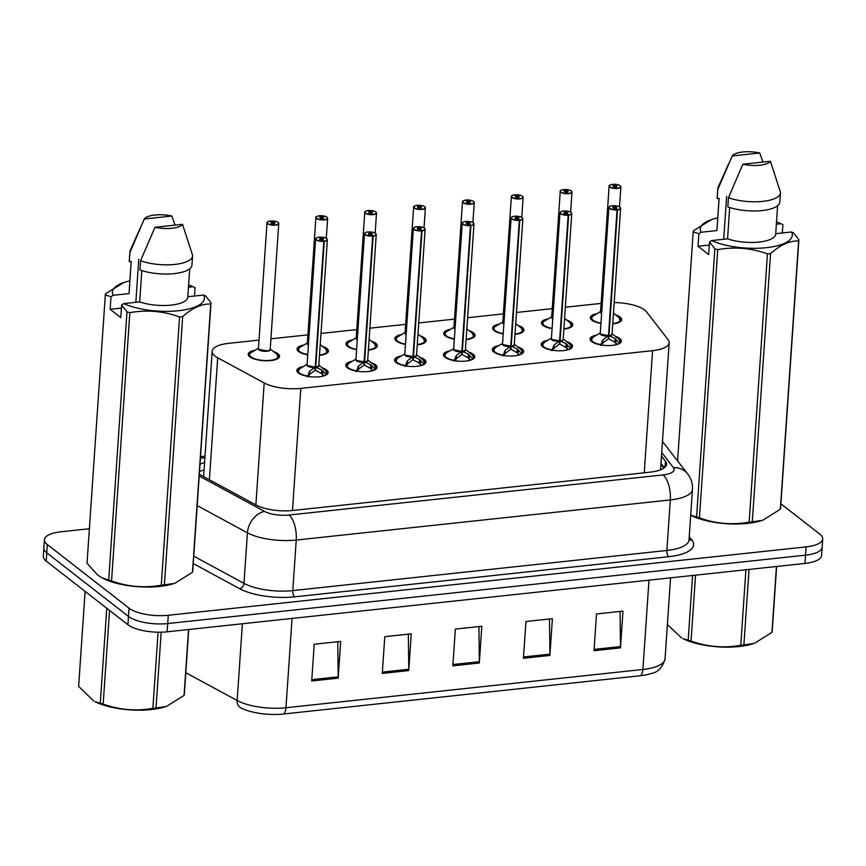 <?xml version="1.0" encoding="UTF-8"?>
<svg xmlns="http://www.w3.org/2000/svg" width="866" height="866" viewBox="0 0 866 866"><rect width="100%" height="100%" fill="white"/><g stroke="black" fill="none" stroke-linecap="round" stroke-linejoin="round"><path stroke-width="1.3" d="M566.505 341.583A15.707 5.423 -176.1 0 1 570.975 343.77A15.707 5.423 -176.1 0 1 572.523 346.357A15.707 5.423 -176.1 0 1 560.172 350.795A15.707 5.423 -176.1 0 1 542.744 346.801A15.707 5.423 -176.1 0 1 541.196 344.213A15.707 5.423 -176.1 0 1 547.788 340.316M517.63 346.822A15.707 5.423 -176.1 0 1 522.101 349.009A15.707 5.423 -176.1 0 1 523.649 351.596A15.707 5.423 -176.1 0 1 511.297 356.034A15.707 5.423 -176.1 0 1 493.869 352.04A15.707 5.423 -176.1 0 1 492.321 349.463A15.707 5.423 -176.1 0 1 498.913 345.556M468.755 352.061A15.707 5.423 -176.1 0 1 473.226 354.259A15.707 5.423 -176.1 0 1 474.785 356.835A15.707 5.423 -176.1 0 1 462.422 361.274A15.707 5.423 -176.1 0 1 444.994 357.279A15.707 5.423 -176.1 0 1 443.446 354.703A15.707 5.423 -176.1 0 1 450.039 350.795M419.891 357.301A15.707 5.423 -176.1 0 1 424.351 359.498A15.707 5.423 -176.1 0 1 425.91 362.075A15.707 5.423 -176.1 0 1 413.547 366.524A15.707 5.423 -176.1 0 1 396.13 362.518A15.707 5.423 -176.1 0 1 394.571 359.942A15.707 5.423 -176.1 0 1 401.164 356.034M371.016 362.551A15.707 5.423 -176.1 0 1 375.487 364.738A15.707 5.423 -176.1 0 1 377.035 367.314A15.707 5.423 -176.1 0 1 364.683 371.763A15.707 5.423 -176.1 0 1 347.255 367.769A15.707 5.423 -176.1 0 1 345.696 365.181A15.707 5.423 -176.1 0 1 352.289 361.274M322.141 367.79A15.707 5.423 -176.1 0 1 326.612 369.977A15.707 5.423 -176.1 0 1 328.16 372.553A15.707 5.423 -176.1 0 1 315.809 377.002A15.707 5.423 -176.1 0 1 298.38 373.008A15.707 5.423 -176.1 0 1 296.832 370.421A15.707 5.423 -176.1 0 1 303.425 366.513M615.38 336.344A15.707 5.423 -176.1 0 1 619.85 338.53A15.707 5.423 -176.1 0 1 621.398 341.117A15.707 5.423 -176.1 0 1 609.047 345.556A15.707 5.423 -176.1 0 1 591.619 341.561A15.707 5.423 -176.1 0 1 590.06 338.974A15.707 5.423 -176.1 0 1 596.663 335.066M566.775 320.139A15.707 5.423 -176.1 0 1 571.235 322.325A15.707 5.423 -176.1 0 1 572.794 324.912A15.707 5.423 -176.1 0 1 563.863 329.156M552.086 328.69A15.707 5.423 -176.1 0 1 543.004 325.356A15.707 5.423 -176.1 0 1 541.456 322.78A15.707 5.423 -176.1 0 1 548.254 318.829M517.9 325.378A15.707 5.423 -176.1 0 1 522.371 327.565A15.707 5.423 -176.1 0 1 523.919 330.152A15.707 5.423 -176.1 0 1 514.989 334.395M503.211 333.93A15.707 5.423 -176.1 0 1 494.14 330.595A15.707 5.423 -176.1 0 1 492.581 328.019A15.707 5.423 -176.1 0 1 499.379 324.068M469.026 330.617A15.707 5.423 -176.1 0 1 473.496 332.815A15.707 5.423 -176.1 0 1 475.044 335.391A15.707 5.423 -176.1 0 1 466.114 339.634M454.347 339.169A15.707 5.423 -176.1 0 1 445.265 335.835A15.707 5.423 -176.1 0 1 443.706 333.258A15.707 5.423 -176.1 0 1 450.504 329.318M420.151 335.867A15.707 5.423 -176.1 0 1 424.621 338.054A15.707 5.423 -176.1 0 1 426.169 340.63A15.707 5.423 -176.1 0 1 417.239 344.874M405.472 344.408A15.707 5.423 -176.1 0 1 396.39 341.074A15.707 5.423 -176.1 0 1 394.842 338.498A15.707 5.423 -176.1 0 1 401.629 334.557M371.276 341.107A15.707 5.423 -176.1 0 1 375.747 343.293A15.707 5.423 -176.1 0 1 377.295 345.87A15.707 5.423 -176.1 0 1 368.364 350.113M356.597 349.647A15.707 5.423 -176.1 0 1 347.515 346.324A15.707 5.423 -176.1 0 1 345.967 343.737A15.707 5.423 -176.1 0 1 352.754 339.797M322.412 346.346A15.707 5.423 -176.1 0 1 326.872 348.533A15.707 5.423 -176.1 0 1 328.43 351.12A15.707 5.423 -176.1 0 1 319.5 355.352M307.722 354.887A15.707 5.423 -176.1 0 1 298.64 351.564A15.707 5.423 -176.1 0 1 297.092 348.976A15.707 5.423 -176.1 0 1 303.89 345.036M273.537 351.585A15.707 5.423 -176.1 0 1 277.997 353.772A15.707 5.423 -176.1 0 1 279.556 356.359A15.707 5.423 -176.1 0 1 267.204 360.797A15.707 5.423 -176.1 0 1 249.776 356.803A15.707 5.423 -176.1 0 1 248.217 354.216A15.707 5.423 -176.1 0 1 255.015 350.275M615.639 314.899A15.707 5.423 -176.1 0 1 620.11 317.086A15.707 5.423 -176.1 0 1 621.669 319.673A15.707 5.423 -176.1 0 1 612.738 323.916M600.961 323.44A15.707 5.423 -176.1 0 1 591.879 320.117A15.707 5.423 -176.1 0 1 590.331 317.53A15.707 5.423 -176.1 0 1 597.129 313.589M259.021 340.089L228.776 343.326A29.444 10.165 3.9 0 0 212.17 351.271A29.444 10.165 3.9 0 0 217.702 357.788L264.184 382.967A29.444 10.165 3.9 0 0 300.794 388.39L652.574 350.665A29.444 10.165 3.9 0 0 669.18 342.73A29.444 10.165 3.9 0 0 668.087 339.656L646.491 311.814A29.444 10.165 3.9 0 0 644.672 310.039A29.444 10.165 3.9 0 0 614.189 302.548M601.134 303.403L565.357 307.235M552.259 308.642L516.482 312.474M503.384 313.882L467.608 317.725M454.509 319.121L418.733 322.964M405.634 324.36L369.858 328.203M356.77 329.61L320.994 333.442M307.895 334.85L270.917 338.812M780.894 503.817L819.788 534.116A29.444 10.165 -176.1 0 1 822.7 538.955A29.444 10.165 -176.1 0 1 806.094 546.89L168.275 615.282A29.444 10.165 -176.1 0 1 129.045 608.181L47.338 544.552L46.775 552.822A29.444 10.165 -176.1 0 1 43.863 547.983A29.444 10.165 -176.1 0 0 46.775 552.822L128.482 616.451L46.775 552.822L46.212 561.092A29.444 10.165 -176.1 0 1 43.3 556.253L44.426 539.713A29.444 10.165 -176.1 0 1 61.042 531.778L89.382 528.736M168.275 615.282L167.712 623.552A29.444 10.165 -176.1 0 1 128.482 616.451A29.444 10.165 -176.1 0 0 167.712 623.552L805.532 555.16L167.712 623.552L167.149 631.823A29.444 10.165 -176.1 0 1 127.919 624.722L46.212 561.092M822.7 538.955L822.137 547.225A29.444 10.165 -176.1 0 1 805.532 555.16A29.444 10.165 -176.1 0 0 822.137 547.225L821.574 555.496A29.444 10.165 -176.1 0 1 804.958 563.43L167.149 631.823M640.277 675.74L283.344 714.017A34.456 11.897 -176.1 0 1 240.943 707.912A34.456 11.897 -176.1 0 1 240.51 707.674A9.818 7.35 -61.6 0 1 240.423 707.63A9.818 7.35 -61.6 0 1 237.154 700.507A39.262 13.553 3.9 0 0 285.964 707.738L642.908 669.461A9.818 4.2 83.9 0 1 640.277 675.74A34.456 11.897 -176.1 0 0 651.806 673.304C658.073 672.178 662.49 667.372 665.056 658.874L670.576 577.838M240.347 707.587L240.943 707.912M311.706 680.99L314.206 644.228L340.674 641.392L338.173 678.154L311.706 680.99M523.421 658.279L525.933 621.528L552.4 618.692L549.888 655.443L523.421 658.279M594 650.712L596.512 613.962L622.968 611.115L620.467 647.876L594 650.712M382.274 673.423L384.785 636.662L411.253 633.825L408.741 670.576L382.274 673.423M452.853 665.846L455.354 629.095L481.821 626.259L479.32 663.01L452.853 665.846M478.909 626.573L479.353 661.7A7.848 3.356 83.9 0 1 479.32 663.01M408.33 634.139L408.774 669.266A7.848 3.356 83.9 0 1 408.741 670.576M620.056 611.428L620.5 646.556A7.848 3.356 83.9 0 1 620.467 647.876M549.477 618.995L549.932 654.133A7.848 3.356 83.9 0 1 549.888 655.443M337.762 641.706L338.205 676.833A7.848 3.356 83.9 0 1 338.173 678.154M47.338 544.552A29.444 10.165 -176.1 0 1 44.426 539.713M199.332 474.103A29.444 10.165 3.9 0 0 201.54 475.477L256.163 505.062A29.444 10.165 3.9 0 0 292.773 510.485L649.911 472.187A29.444 10.165 3.9 0 0 666.528 464.241A29.444 10.165 3.9 0 0 665.424 461.177L661.451 456.057M204.582 462.509A29.444 10.165 3.9 0 0 200.003 464.306M199.494 471.656A29.444 10.165 -176.1 0 1 204.084 469.859M660.953 463.407L664.319 467.748M612.262 184.382L612.327 184.371A5.694 1.97 3.9 0 0 609.902 186.818A5.694 1.97 3.9 0 0 617.49 188.193A5.694 1.97 3.9 0 0 620.132 185.725A5.694 1.97 3.9 0 0 612.771 184.328L614.243 185.605L614.156 186.829M620.424 185.995A5.889 2.035 -176.1 0 1 620.879 186.861A5.889 2.035 -176.1 0 1 616.246 188.517A5.889 2.035 -176.1 0 1 609.707 187.024A5.889 2.035 -176.1 0 1 609.134 186.06L600.56 311.771A5.889 2.035 3.9 0 0 601.145 312.734A5.889 2.035 3.9 0 0 601.664 313.07A5.889 2.035 -176.1 0 1 600.842 312.453M614.243 185.605A1.959 0.682 -176.1 0 1 616.787 186.082A1.959 0.682 -176.1 0 1 616.982 186.406A1.959 0.682 -176.1 0 1 615.434 186.959A1.959 0.682 -176.1 0 1 613.258 186.461A1.959 0.682 -176.1 0 1 613.063 186.136A1.959 0.682 -176.1 0 1 614.091 185.616L614.016 186.796M619.894 321.946A14.722 5.088 3.9 0 0 620.619 320.517A14.722 5.088 3.9 0 0 620.619 320.312M591.305 318.168A14.722 5.088 3.9 0 0 591.251 318.515A14.722 5.088 3.9 0 0 591.77 320.03M600.982 323.159A14.354 4.947 -176.1 0 1 592.409 316.426L600.582 311.511M614.091 185.616L612.327 184.371C609.545 185.151 608.484 185.714 609.134 186.06A5.889 2.035 -176.1 0 1 609.696 185.259M600.668 345.447L602.985 339.743L608.484 335.705L608.268 338.909L602.758 343.077L601.946 345.09M620.164 207.439A5.889 2.035 -176.1 0 1 620.619 208.305A5.889 2.035 -176.1 0 1 617.523 209.864L608.95 335.651L615.012 338.454L619.58 343.423M617.523 209.864L617.436 209.615A5.694 1.97 3.9 0 0 619.872 207.169A5.694 1.97 3.9 0 0 612.284 205.794A5.694 1.97 3.9 0 0 609.632 208.262A5.694 1.97 3.9 0 0 616.993 209.659L617.057 209.908A5.889 2.035 -176.1 0 1 609.447 208.468A5.889 2.035 -176.1 0 1 608.863 207.504L600.29 333.215A5.889 2.035 3.9 0 0 600.874 334.179A5.889 2.035 3.9 0 0 608.495 335.629L608.484 335.705M617.057 209.908L608.484 335.629A5.889 2.035 -176.1 0 1 600.571 333.897M616.993 209.659L615.531 208.381A1.959 0.682 -176.1 0 1 612.987 207.905A1.959 0.682 -176.1 0 1 612.792 207.58A1.959 0.682 -176.1 0 1 614.34 207.028A1.959 0.682 -176.1 0 1 616.516 207.526A1.959 0.682 -176.1 0 1 616.711 207.851A1.959 0.682 -176.1 0 1 615.683 208.37L615.672 208.511M591.002 339.764A14.722 5.088 3.9 0 0 590.98 339.959A14.722 5.088 3.9 0 0 591.51 341.475M616.116 339.375L615.813 343.683L618.162 344.105M615.401 344.906L615.813 343.683M600.874 334.179L608.484 335.618M619.623 343.391A14.722 5.088 3.9 0 0 620.359 341.962A14.722 5.088 3.9 0 0 620.348 341.615M602 344.267L602.238 340.858M608.95 335.651L608.733 338.855L608.343 337.772M615.867 342.774L608.733 338.855M615.683 208.37L617.436 209.615M611.677 334.655A5.889 2.035 -176.1 0 1 608.95 335.575A5.889 2.035 3.9 0 0 612.045 334.016L620.619 208.305L619.98 207.201C618.811 205.448 610.249 205.48 609.816 206.4L608.863 207.504A5.889 2.035 -176.1 0 1 609.426 206.703M563.387 189.622L563.452 189.622A5.694 1.97 3.9 0 0 561.027 192.057A5.694 1.97 3.9 0 0 568.616 193.432A5.694 1.97 3.9 0 0 571.257 190.964A5.694 1.97 3.9 0 0 563.907 189.567L565.368 190.845L565.292 192.068M571.56 191.234A5.889 2.035 -176.1 0 1 572.004 192.1A5.889 2.035 -176.1 0 1 567.371 193.768A5.889 2.035 -176.1 0 1 560.843 192.263A5.889 2.035 -176.1 0 1 560.259 191.299L551.685 317.01A5.889 2.035 3.9 0 0 552.27 317.974A5.889 2.035 3.9 0 0 552.789 318.32A5.889 2.035 -176.1 0 1 551.967 317.692M565.368 190.845A1.959 0.682 -176.1 0 1 567.912 191.321A1.959 0.682 -176.1 0 1 568.107 191.646A1.959 0.682 -176.1 0 1 566.559 192.198A1.959 0.682 -176.1 0 1 564.383 191.7A1.959 0.682 -176.1 0 1 564.188 191.375A1.959 0.682 -176.1 0 1 565.217 190.856L565.141 192.036M571.019 327.186A14.722 5.088 3.9 0 0 571.744 325.768A14.722 5.088 3.9 0 0 571.755 325.551M542.43 323.408A14.722 5.088 3.9 0 0 542.376 323.765A14.722 5.088 3.9 0 0 542.906 325.27M552.107 328.409A14.354 4.947 -176.1 0 1 543.534 321.665L551.707 316.75M565.217 190.856L563.452 189.622C560.67 190.39 559.62 190.953 560.259 191.299A5.889 2.035 -176.1 0 1 560.822 190.509M514.512 194.872L514.588 194.861A5.694 1.97 3.9 0 0 512.152 197.307A5.694 1.97 3.9 0 0 519.741 198.671A5.694 1.97 3.9 0 0 522.393 196.203A5.694 1.97 3.9 0 0 515.032 194.807L516.504 196.084L516.417 197.318M522.685 196.474A5.889 2.035 -176.1 0 1 523.14 197.34A5.889 2.035 -176.1 0 1 518.507 199.007A5.889 2.035 -176.1 0 1 511.968 197.502A5.889 2.035 -176.1 0 1 511.384 196.539L502.81 322.249A5.889 2.035 3.9 0 0 503.395 323.224A5.889 2.035 3.9 0 0 503.925 323.559A5.889 2.035 -176.1 0 1 503.092 322.942M516.504 196.084A1.959 0.682 -176.1 0 1 519.037 196.56A1.959 0.682 -176.1 0 1 519.232 196.885A1.959 0.682 -176.1 0 1 517.684 197.437A1.959 0.682 -176.1 0 1 515.508 196.939A1.959 0.682 -176.1 0 1 515.313 196.625A1.959 0.682 -176.1 0 1 516.342 196.095L516.266 197.275M522.144 332.425A14.722 5.088 3.9 0 0 522.88 331.007A14.722 5.088 3.9 0 0 522.88 330.79M493.566 328.647A14.722 5.088 3.9 0 0 493.501 329.004A14.722 5.088 3.9 0 0 494.031 330.509M503.233 333.648A14.354 4.947 -176.1 0 1 494.67 326.904L502.832 321.99M516.342 196.095L514.588 194.861C511.795 195.629 510.745 196.192 511.384 196.539A5.889 2.035 -176.1 0 1 511.947 195.748M465.637 200.111L465.713 200.1A5.694 1.97 3.9 0 0 463.278 202.547A5.694 1.97 3.9 0 0 470.866 203.921A5.694 1.97 3.9 0 0 473.518 201.442A5.694 1.97 3.9 0 0 466.157 200.046L467.629 201.323L467.543 202.557M473.81 201.713A5.889 2.035 -176.1 0 1 474.265 202.579A5.889 2.035 -176.1 0 1 469.632 204.246A5.889 2.035 -176.1 0 1 463.094 202.741A5.889 2.035 -176.1 0 1 462.509 201.778L453.946 327.489A5.889 2.035 3.9 0 0 454.52 328.463A5.889 2.035 3.9 0 0 455.051 328.799A5.889 2.035 -176.1 0 1 454.217 328.182M467.629 201.323A1.959 0.682 -176.1 0 1 470.162 201.81A1.959 0.682 -176.1 0 1 470.357 202.124A1.959 0.682 -176.1 0 1 468.809 202.687A1.959 0.682 -176.1 0 1 466.633 202.179A1.959 0.682 -176.1 0 1 466.438 201.865A1.959 0.682 -176.1 0 1 467.478 201.345L467.391 202.514M473.269 337.675A14.722 5.088 3.9 0 0 474.005 336.246A14.722 5.088 3.9 0 0 474.005 336.03M444.691 333.886A14.722 5.088 3.9 0 0 444.626 334.244A14.722 5.088 3.9 0 0 445.156 335.748M454.358 338.887A14.354 4.947 -176.1 0 1 445.795 332.143L453.957 327.229M467.478 201.345L465.713 200.1C462.92 200.869 461.87 201.432 462.509 201.778A5.889 2.035 -176.1 0 1 463.072 200.988M416.762 205.35L416.838 205.339A5.694 1.97 3.9 0 0 414.413 207.786A5.694 1.97 3.9 0 0 421.991 209.161A5.694 1.97 3.9 0 0 424.643 206.682A5.694 1.97 3.9 0 0 417.282 205.296L418.754 206.563L418.668 207.797M424.935 206.963A5.889 2.035 -176.1 0 1 425.39 207.818A5.889 2.035 -176.1 0 1 420.757 209.485A5.889 2.035 -176.1 0 1 414.219 207.992A5.889 2.035 -176.1 0 1 413.634 207.017L405.072 332.728A5.889 2.035 3.9 0 0 405.656 333.702A5.889 2.035 3.9 0 0 406.176 334.038A5.889 2.035 -176.1 0 1 405.353 333.421M418.754 206.563A1.959 0.682 -176.1 0 1 421.287 207.05A1.959 0.682 -176.1 0 1 421.482 207.364A1.959 0.682 -176.1 0 1 419.945 207.927A1.959 0.682 -176.1 0 1 417.758 207.429A1.959 0.682 -176.1 0 1 417.564 207.104A1.959 0.682 -176.1 0 1 418.603 206.584L418.516 207.753M424.405 342.914A14.722 5.088 3.9 0 0 425.13 341.485A14.722 5.088 3.9 0 0 425.13 341.269M395.816 339.126A14.722 5.088 3.9 0 0 395.751 339.483A14.722 5.088 3.9 0 0 396.282 340.998M405.483 344.127A14.354 4.947 -176.1 0 1 396.92 337.383L405.082 332.479M418.603 206.584L416.838 205.339C414.045 206.108 412.995 206.671 413.634 207.017A5.889 2.035 -176.1 0 1 414.208 206.227M551.804 350.687L554.11 344.982L559.609 340.944L559.393 344.148L553.883 348.316L553.071 350.329M571.289 212.679A5.889 2.035 -176.1 0 1 571.744 213.545A5.889 2.035 -176.1 0 1 568.648 215.104L560.075 340.89L566.137 343.694L570.705 348.662M568.648 215.104L568.572 214.855A5.694 1.97 3.9 0 0 570.997 212.408A5.694 1.97 3.9 0 0 563.409 211.033A5.694 1.97 3.9 0 0 560.767 213.501A5.694 1.97 3.9 0 0 568.118 214.898L568.183 215.147A5.889 2.035 -176.1 0 1 560.573 213.707A5.889 2.035 -176.1 0 1 559.988 212.744L551.425 338.454A5.889 2.035 3.9 0 0 551.999 339.418A5.889 2.035 3.9 0 0 559.62 340.868L559.609 340.944M568.183 215.147L559.609 340.868A5.889 2.035 -176.1 0 1 551.696 339.136M568.118 214.898L566.656 213.631A1.959 0.682 -176.1 0 1 564.112 213.144A1.959 0.682 -176.1 0 1 563.918 212.82A1.959 0.682 -176.1 0 1 565.466 212.267A1.959 0.682 -176.1 0 1 567.641 212.765A1.959 0.682 -176.1 0 1 567.836 213.09A1.959 0.682 -176.1 0 1 566.808 213.61L566.797 213.75M542.138 345.004A14.722 5.088 3.9 0 0 542.105 345.209A14.722 5.088 3.9 0 0 542.636 346.714M567.241 344.614L566.949 348.933L569.287 349.344M566.526 350.145L566.949 348.933M551.999 339.418L559.609 340.868M570.759 348.63A14.722 5.088 3.9 0 0 571.484 347.212A14.722 5.088 3.9 0 0 571.473 346.855M560.075 340.89L559.858 344.094L559.468 343.012M566.992 348.013L559.858 344.094M566.808 213.61L568.572 214.855M562.803 339.894A5.889 2.035 -176.1 0 1 560.075 340.814A5.889 2.035 3.9 0 0 563.171 339.255L571.744 213.545L571.105 212.441C569.936 210.687 561.374 210.719 560.941 211.64L559.988 212.744A5.889 2.035 -176.1 0 1 560.562 211.954M502.93 355.937L505.246 350.221L510.734 346.184L510.518 349.388L505.019 353.566L504.196 355.569M522.415 217.918A5.889 2.035 -176.1 0 1 522.869 218.784A5.889 2.035 -176.1 0 1 519.773 220.343L511.2 346.129L517.262 348.933L521.841 353.902M519.773 220.343L519.697 220.094A5.694 1.97 3.9 0 0 522.122 217.647A5.694 1.97 3.9 0 0 514.534 216.273A5.694 1.97 3.9 0 0 511.893 218.752A5.694 1.97 3.9 0 0 519.254 220.137L519.319 220.397A5.889 2.035 -176.1 0 1 511.698 218.946A5.889 2.035 -176.1 0 1 511.124 217.983L502.551 343.694A5.889 2.035 3.9 0 0 503.135 344.657A5.889 2.035 3.9 0 0 510.745 346.108L510.734 346.184M519.319 220.397L510.745 346.108A5.889 2.035 -176.1 0 1 502.832 344.376M519.254 220.137L517.781 218.871A1.959 0.682 -176.1 0 1 515.238 218.384A1.959 0.682 -176.1 0 1 515.053 218.059A1.959 0.682 -176.1 0 1 516.591 217.507A1.959 0.682 -176.1 0 1 518.766 218.005A1.959 0.682 -176.1 0 1 518.961 218.329A1.959 0.682 -176.1 0 1 517.933 218.849L517.922 218.99M493.263 350.243A14.722 5.088 3.9 0 0 493.23 350.449A14.722 5.088 3.9 0 0 493.761 351.953M518.366 349.853L518.074 354.172L520.412 354.584M517.651 355.385L518.074 354.172M503.135 344.657L510.745 346.108M521.884 353.869A14.722 5.088 3.9 0 0 522.609 352.451A14.722 5.088 3.9 0 0 522.599 352.105M511.2 346.129L510.983 349.334L510.594 348.251M518.117 353.252L510.983 349.334M517.933 218.849L519.697 220.094M513.928 345.144A5.889 2.035 -176.1 0 1 511.2 346.064A5.889 2.035 3.9 0 0 514.296 344.495L522.869 218.784L522.23 217.68C521.061 215.926 512.499 215.959 512.066 216.879L511.124 217.983A5.889 2.035 -176.1 0 1 511.687 217.193M454.055 361.176L456.371 355.471L461.87 351.423L461.643 354.627L456.144 358.805L455.321 360.808M473.54 223.157A5.889 2.035 -176.1 0 1 473.994 224.023A5.889 2.035 -176.1 0 1 470.898 225.582L462.325 351.369L468.398 354.183L472.966 359.141M470.898 225.582L470.823 225.333A5.694 1.97 3.9 0 0 473.247 222.887A5.694 1.97 3.9 0 0 465.67 221.512A5.694 1.97 3.9 0 0 463.018 223.991A5.694 1.97 3.9 0 0 470.379 225.387L470.444 225.636A5.889 2.035 -176.1 0 1 462.823 224.186A5.889 2.035 -176.1 0 1 462.249 223.222L453.676 348.933A5.889 2.035 3.9 0 0 454.26 349.907A5.889 2.035 3.9 0 0 461.87 351.347L461.87 351.423M470.444 225.636L461.87 351.347A5.889 2.035 -176.1 0 1 453.957 349.626M470.379 225.387L468.907 224.11A1.959 0.682 -176.1 0 1 466.373 223.623A1.959 0.682 -176.1 0 1 466.179 223.309A1.959 0.682 -176.1 0 1 467.716 222.746A1.959 0.682 -176.1 0 1 469.902 223.244A1.959 0.682 -176.1 0 1 470.097 223.569A1.959 0.682 -176.1 0 1 469.058 224.088L469.047 224.229M444.388 355.482A14.722 5.088 3.9 0 0 444.366 355.688A14.722 5.088 3.9 0 0 444.897 357.193M469.491 355.092L469.199 359.412L471.537 359.823M468.777 360.624L469.199 359.412M454.26 349.896L461.87 351.347M473.009 359.119A14.722 5.088 3.9 0 0 473.734 357.69A14.722 5.088 3.9 0 0 473.724 357.344M455.386 359.985L455.613 356.586M462.325 351.369L462.108 354.573L461.73 353.501M462.325 351.304L462.325 351.304A5.889 2.035 -176.1 0 0 465.053 350.384M469.253 358.502L462.108 354.573M469.058 224.088L470.823 225.333M461.957 350.07L462.325 351.293A5.889 2.035 3.9 0 0 465.421 349.734L473.994 224.023L473.356 222.919C472.187 221.166 463.624 221.209 463.202 222.118L462.249 223.222A5.889 2.035 -176.1 0 1 462.812 222.432M749.047 569.427L743.894 644.953L753.885 643.492A46.125 15.924 -176.1 0 1 739.109 646.523A46.125 15.924 -176.1 0 1 682.96 638.664L688.178 640.18L692.594 575.479M743.894 644.953A52.999 18.305 -176.1 0 1 742.346 645.138A52.999 18.305 -176.1 0 1 740.766 645.289L745.918 569.763M695.539 575.165L691.046 641.024C707.251 646.891 723.824 648.309 740.766 645.289M691.046 641.024A52.999 18.305 -176.1 0 1 688.178 640.18M667.394 624.527L681.65 638.004M776.618 566.472L772.212 631.173A52.999 18.305 -176.1 0 1 771.952 632.353L776.445 566.494M754.622 643.243L771.952 632.353M161.173 632.202L156.01 707.998L166.001 706.537A46.125 15.924 -176.1 0 1 151.225 709.568A46.125 15.924 -176.1 0 1 95.065 701.698L100.294 703.224L106.767 608.257M156.01 707.998A52.999 18.305 -176.1 0 1 154.462 708.172A52.999 18.305 -176.1 0 1 152.881 708.334L158.077 632.212M109.549 610.422L103.162 704.069C119.367 709.936 135.94 711.354 152.881 708.334M103.162 704.069A52.999 18.305 -176.1 0 1 100.294 703.224M85.106 591.391L78.633 686.348L93.766 701.049M188.734 629.517L184.328 694.207A52.999 18.305 -176.1 0 1 184.068 695.387L188.561 629.528M166.737 706.288L184.068 695.387M709.319 245.067L698.028 246.269L698.884 233.679L693.201 231.904A52.999 18.305 -176.1 0 1 693.46 230.724L711.527 219.585A46.125 15.924 -176.1 0 1 717.762 217.886M698.884 233.679L701.016 232.272A46.125 15.924 -176.1 0 1 711.527 219.585M776.51 221.891A46.125 15.924 -176.1 0 1 780.948 223.699L782.918 224.662L782.344 232.976M701.016 232.272L716.918 230.562A29.444 10.165 -176.1 0 1 716.929 230.118L719.083 198.401L717.189 198.606A31.403 10.847 -176.1 0 1 717.156 197.827L717.784 188.636A31.403 10.847 -176.1 0 1 718.13 187.283L728.804 163.458M716.918 230.562L719.116 198.401M717.189 198.606L717.817 189.416A31.403 10.847 -176.1 0 1 717.784 188.636M717.817 189.416L732.225 155.945A19.626 6.776 -176.1 0 1 759.763 152.99L762.946 162.072M759.763 152.99L732.225 155.945M776.358 224.186L780.948 223.699M729.692 207.526L727.559 238.843L711.646 240.553A46.125 15.924 -176.1 0 0 766.302 247.698A46.125 15.924 -176.1 0 0 791.589 231.98L793.548 232.954L798.896 239.774L780.602 508.028A52.999 18.305 -176.1 0 1 780.353 509.208L798.636 240.954C789.63 240.683 780.277 244.894 770.578 253.554L752.283 521.819L762.286 520.358A46.125 15.924 -176.1 0 1 691.349 515.519L690.7 515.194M763.022 520.098L780.353 509.208M752.283 521.819A52.999 18.305 -176.1 0 1 749.166 522.155L767.449 253.89C751.255 248.022 734.682 246.604 717.73 249.625L699.447 517.89C715.641 523.757 732.225 525.175 749.166 522.155M699.447 517.89A52.999 18.305 -176.1 0 1 696.578 517.034L714.861 248.78L709.525 241.96L711.646 240.553M690.7 515.183L696.578 517.034M693.201 231.904L677.591 460.939M717.73 249.625A52.999 18.305 -176.1 0 1 714.861 248.78M770.578 253.554A52.999 18.305 -176.1 0 1 767.449 253.89M798.896 239.774A52.999 18.305 -176.1 0 1 798.636 240.954M777.614 205.729L775.676 234.123A29.444 10.165 -176.1 0 1 758.497 242.123A29.444 10.165 -176.1 0 1 727.559 238.843M779.833 202.103A31.403 10.847 -176.1 0 1 761.095 210.665A31.403 10.847 -176.1 0 1 727.83 206.887L728.458 197.697A31.403 10.847 -176.1 0 0 761.723 201.475A31.403 10.847 -176.1 0 0 780.45 192.912L779.833 202.103M770.404 161.271A19.626 6.776 -176.1 0 1 742.855 164.226L770.404 161.271L780.428 192.133A31.403 10.847 -176.1 0 1 780.45 192.912M742.855 164.226L728.458 197.697M726.65 196.301L723.716 239.265M791.589 231.98L775.709 233.69M698.028 246.269L708.669 254.561L709.525 241.96M121.424 308.101L110.144 309.314L111 296.713L105.316 294.949L87.033 563.214L97.631 575.024L102.156 577.914L108.694 580.079L126.977 311.825L121.641 305.005L123.762 303.598A46.125 15.924 -176.1 0 0 178.418 310.742A46.125 15.924 -176.1 0 0 203.705 295.025L187.825 296.724M111 296.713L113.132 295.306A46.125 15.924 -176.1 0 1 123.643 282.619A46.125 15.924 -176.1 0 1 129.878 280.93M188.626 284.936A46.125 15.924 -176.1 0 1 193.064 286.733L195.034 287.707L194.46 296.01M105.316 294.949A52.999 18.305 -176.1 0 1 105.576 293.769L123.643 282.619M113.132 295.306L129.034 293.606A29.444 10.165 -176.1 0 1 129.045 293.163L131.199 261.445M129.034 293.606L131.231 261.435L129.305 261.651A31.403 10.847 -176.1 0 1 129.272 260.872L129.9 251.681A31.403 10.847 -176.1 0 1 130.246 250.328L140.909 226.491M129.305 261.651L129.932 252.461A31.403 10.847 -176.1 0 1 129.9 251.681M129.932 252.461L144.33 218.979A19.626 6.776 -176.1 0 1 171.879 216.035L175.062 225.117M171.879 216.035L144.33 218.979M188.463 287.231L193.064 286.733M203.705 295.025L205.664 295.988L211.012 302.808L192.717 571.073A52.999 18.305 -176.1 0 1 192.458 572.253L210.752 303.988C201.735 303.728 192.382 307.928 182.694 316.599L164.399 584.853L174.402 583.403A46.125 15.924 -176.1 0 1 103.465 578.564L102.156 577.914M175.138 583.143L192.458 572.253M164.399 584.853A52.999 18.305 -176.1 0 1 161.282 585.189L179.565 316.934C163.371 311.067 146.787 309.649 129.846 312.669L111.552 580.924C127.757 586.791 144.33 588.209 161.282 585.189M111.552 580.924A52.999 18.305 -176.1 0 1 108.694 580.079M129.846 312.669A52.999 18.305 -176.1 0 1 126.977 311.825M182.694 316.599A52.999 18.305 -176.1 0 1 179.565 316.934M211.012 302.808A52.999 18.305 -176.1 0 1 210.752 303.988M141.808 270.571L139.675 301.888L123.762 303.598M189.73 268.774L187.792 297.168A29.444 10.165 -176.1 0 1 170.602 305.168A29.444 10.165 -176.1 0 1 139.675 301.888M191.938 265.137A31.403 10.847 -176.1 0 1 173.2 273.71A31.403 10.847 -176.1 0 1 139.946 269.932L140.563 260.742A31.403 10.847 -176.1 0 0 173.828 264.52A31.403 10.847 -176.1 0 0 192.566 255.946L191.938 265.137M182.52 224.316A19.626 6.776 -176.1 0 1 154.971 227.271L182.52 224.316L192.544 255.167A31.403 10.847 -176.1 0 1 192.566 255.946M154.971 227.271L140.563 260.742M138.766 259.335L135.832 302.299M110.144 309.314L120.785 317.595L121.641 305.005M367.898 210.59L367.963 210.579A5.694 1.97 3.9 0 0 365.539 213.025A5.694 1.97 3.9 0 0 373.127 214.4A5.694 1.97 3.9 0 0 375.768 211.932A5.694 1.97 3.9 0 0 368.407 210.535L369.879 211.802L369.793 213.036M376.06 212.202A5.889 2.035 -176.1 0 1 376.515 213.058A5.889 2.035 -176.1 0 1 371.882 214.725A5.889 2.035 -176.1 0 1 365.344 213.231A5.889 2.035 -176.1 0 1 364.77 212.257L356.197 337.967A5.889 2.035 3.9 0 0 356.781 338.942A5.889 2.035 3.9 0 0 357.301 339.277A5.889 2.035 -176.1 0 1 356.478 338.66M369.879 211.802A1.959 0.682 -176.1 0 1 372.423 212.289A1.959 0.682 -176.1 0 1 372.607 212.614A1.959 0.682 -176.1 0 1 371.07 213.166A1.959 0.682 -176.1 0 1 368.894 212.668A1.959 0.682 -176.1 0 1 368.7 212.343A1.959 0.682 -176.1 0 1 369.728 211.824L369.641 212.993M375.53 348.154A14.722 5.088 3.9 0 0 376.255 346.725A14.722 5.088 3.9 0 0 376.255 346.508M346.941 344.365A14.722 5.088 3.9 0 0 346.887 344.722A14.722 5.088 3.9 0 0 347.407 346.238M356.619 349.366A14.354 4.947 -176.1 0 1 348.045 342.622L356.218 337.718M369.728 211.824L367.963 210.579M321.005 217.041A1.959 0.682 -176.1 0 1 323.548 217.528A1.959 0.682 -176.1 0 1 323.743 217.853A1.959 0.682 -176.1 0 1 322.195 218.405A1.959 0.682 -176.1 0 1 320.019 217.907A1.959 0.682 -176.1 0 1 319.825 217.583A1.959 0.682 -176.1 0 1 320.853 217.063L319.089 215.818A5.694 1.97 3.9 0 0 316.664 218.264A5.694 1.97 3.9 0 0 324.252 219.639A5.694 1.97 3.9 0 0 326.893 217.171A5.694 1.97 3.9 0 0 319.543 215.775L321.005 217.041L320.929 218.275M327.186 217.442A5.889 2.035 -176.1 0 1 327.64 218.297A5.889 2.035 -176.1 0 1 323.007 219.964A5.889 2.035 -176.1 0 1 316.48 218.47A5.889 2.035 -176.1 0 1 315.895 217.496L307.322 343.217A5.889 2.035 3.9 0 0 307.906 344.181A5.889 2.035 3.9 0 0 308.426 344.516A5.889 2.035 -176.1 0 1 307.603 343.899M320.853 217.063L320.777 218.243M326.655 353.393A14.722 5.088 3.9 0 0 327.38 351.964A14.722 5.088 3.9 0 0 327.391 351.748M298.066 349.615A14.722 5.088 3.9 0 0 298.012 349.961A14.722 5.088 3.9 0 0 298.543 351.477M307.744 354.605A14.354 4.947 -176.1 0 1 299.171 347.861L307.343 342.958M270.149 221.068L270.224 221.057A5.694 1.97 3.9 0 0 267.789 223.504A5.694 1.97 3.9 0 0 275.377 224.879A5.694 1.97 3.9 0 0 278.029 222.41A5.694 1.97 3.9 0 0 270.668 221.014L272.13 222.291L272.054 223.515M278.322 222.681A5.889 2.035 -176.1 0 1 278.765 223.547A5.889 2.035 -176.1 0 1 274.132 225.203A5.889 2.035 -176.1 0 1 267.605 223.709A5.889 2.035 -176.1 0 1 267.02 222.746L258.447 348.457A5.889 2.035 3.9 0 0 259.031 349.42A5.889 2.035 3.9 0 0 266.88 350.838A5.889 2.035 3.9 0 0 270.203 349.258A5.889 2.035 -176.1 0 1 266.88 350.838A5.889 2.035 -176.1 0 1 258.728 349.139M272.13 222.291A1.959 0.682 -176.1 0 1 274.674 222.768A1.959 0.682 -176.1 0 1 274.868 223.092A1.959 0.682 -176.1 0 1 273.32 223.644A1.959 0.682 -176.1 0 1 271.145 223.147A1.959 0.682 -176.1 0 1 270.95 222.822A1.959 0.682 -176.1 0 1 271.978 222.302L271.902 223.482M277.78 358.632A14.722 5.088 3.9 0 0 278.516 357.203A14.722 5.088 3.9 0 0 278.516 356.998M259.031 349.42L266.88 350.838M249.191 354.854A14.722 5.088 3.9 0 0 249.137 355.201A14.722 5.088 3.9 0 0 249.668 356.716M278.451 358.167L276.784 354.129A14.354 4.947 -176.1 0 1 264.747 360.505A14.354 4.947 -176.1 0 1 250.306 353.111L258.469 348.197M271.978 222.302L270.224 221.057M405.18 366.415L407.496 360.711L412.995 356.662L412.779 359.866L407.269 364.045L406.457 366.058M424.676 228.407A5.889 2.035 -176.1 0 1 425.119 229.263A5.889 2.035 -176.1 0 1 422.034 230.821L413.45 356.619L419.523 359.422L424.091 364.391M422.034 230.821L421.948 230.572A5.694 1.97 3.9 0 0 424.372 228.126A5.694 1.97 3.9 0 0 416.795 226.762A5.694 1.97 3.9 0 0 414.143 229.23A5.694 1.97 3.9 0 0 421.504 230.627L421.569 230.876A5.889 2.035 -176.1 0 1 413.959 229.436A5.889 2.035 -176.1 0 1 413.374 228.462L404.801 354.172A5.889 2.035 3.9 0 0 405.385 355.147A5.889 2.035 3.9 0 0 412.995 356.586L412.995 356.662M421.569 230.876L412.995 356.586A5.889 2.035 -176.1 0 1 405.082 354.865M421.504 230.627L420.032 229.349A1.959 0.682 -176.1 0 1 417.499 228.873A1.959 0.682 -176.1 0 1 417.304 228.548A1.959 0.682 -176.1 0 1 418.852 227.985A1.959 0.682 -176.1 0 1 421.028 228.494A1.959 0.682 -176.1 0 1 421.222 228.808A1.959 0.682 -176.1 0 1 420.183 229.338L420.183 229.479M395.513 360.721A14.722 5.088 3.9 0 0 395.491 360.927A14.722 5.088 3.9 0 0 396.022 362.443M420.616 360.332L420.324 364.651L422.662 365.062M419.913 365.863L420.324 364.651M405.385 355.147L412.995 356.586M424.134 364.359A14.722 5.088 3.9 0 0 424.86 362.93A14.722 5.088 3.9 0 0 424.86 362.583M406.511 365.225L406.739 361.826M413.45 356.619L413.234 359.823L412.855 358.74M420.378 363.742L413.234 359.823M420.183 229.338L421.948 230.572M416.178 355.623A5.889 2.035 -176.1 0 1 413.461 356.543A5.889 2.035 3.9 0 0 416.557 354.973L425.119 229.263L424.481 228.159C423.312 226.405 414.76 226.448 414.327 227.368L413.374 228.462A5.889 2.035 -176.1 0 1 413.937 227.671M356.305 371.655L358.621 365.95L364.121 361.901L363.904 365.106L358.394 369.284L357.582 371.298M375.801 233.647A5.889 2.035 -176.1 0 1 376.255 234.502A5.889 2.035 -176.1 0 1 373.159 236.061L364.586 361.858L370.648 364.662L375.216 369.63M373.159 236.061L373.073 235.812A5.694 1.97 3.9 0 0 375.508 233.376A5.694 1.97 3.9 0 0 367.92 232.001A5.694 1.97 3.9 0 0 365.268 234.47A5.694 1.97 3.9 0 0 372.629 235.866L372.694 236.115A5.889 2.035 -176.1 0 1 365.084 234.675A5.889 2.035 -176.1 0 1 364.499 233.701L355.926 359.412A5.889 2.035 3.9 0 0 356.511 360.386A5.889 2.035 3.9 0 0 364.121 361.826L364.121 361.901M372.694 236.115L364.121 361.836A5.889 2.035 -176.1 0 1 356.207 360.104M372.629 235.866L371.157 234.589A1.959 0.682 -176.1 0 1 368.624 234.112A1.959 0.682 -176.1 0 1 368.429 233.788A1.959 0.682 -176.1 0 1 369.977 233.235A1.959 0.682 -176.1 0 1 372.153 233.733A1.959 0.682 -176.1 0 1 372.348 234.058A1.959 0.682 -176.1 0 1 371.319 234.578L371.308 234.718M346.638 365.961A14.722 5.088 3.9 0 0 346.616 366.166A14.722 5.088 3.9 0 0 347.147 367.682M371.752 365.571L371.449 369.89L373.798 370.302M371.038 371.103L371.449 369.89M356.511 360.386L364.121 361.826M375.259 369.598A14.722 5.088 3.9 0 0 375.996 368.169A14.722 5.088 3.9 0 0 375.985 367.823M357.636 370.464L357.864 367.065M364.586 361.858L364.359 365.062L363.98 363.98M371.503 368.981L364.359 365.062M371.319 234.578L373.073 235.812M367.314 360.862A5.889 2.035 -176.1 0 1 364.586 361.782A5.889 2.035 3.9 0 0 367.682 360.213L376.255 234.502L375.617 233.398C374.448 231.644 365.885 231.687 365.452 232.608L364.499 233.701A5.889 2.035 -176.1 0 1 365.062 232.911M307.43 376.894L309.747 371.189L315.246 367.141L315.029 370.345L309.519 374.523L308.707 376.537M326.926 238.886A5.889 2.035 -176.1 0 1 327.38 239.741A5.889 2.035 -176.1 0 1 324.285 241.311L315.711 367.097L321.773 369.901L326.341 374.87M324.285 241.311L324.209 241.062A5.694 1.97 3.9 0 0 326.634 238.615A5.694 1.97 3.9 0 0 319.045 237.241A5.694 1.97 3.9 0 0 316.404 239.709A5.694 1.97 3.9 0 0 323.754 241.105L323.819 241.354A5.889 2.035 -176.1 0 1 316.209 239.914A5.889 2.035 -176.1 0 1 315.625 238.94L307.062 364.662A5.889 2.035 3.9 0 0 307.636 365.625L315.246 367.141M307.636 365.625A5.889 2.035 3.9 0 0 315.256 367.065L323.819 241.354M323.754 241.105L322.293 239.828A1.959 0.682 -176.1 0 1 319.749 239.352A1.959 0.682 -176.1 0 1 319.554 239.027A1.959 0.682 -176.1 0 1 321.102 238.475A1.959 0.682 -176.1 0 1 323.278 238.973A1.959 0.682 -176.1 0 1 323.473 239.297A1.959 0.682 -176.1 0 1 322.444 239.817L322.433 239.958M297.774 371.2A14.722 5.088 3.9 0 0 297.742 371.406A14.722 5.088 3.9 0 0 298.272 372.921M322.877 370.81L322.585 375.13L324.923 375.541M322.163 376.342L322.585 375.13M315.246 367.065L315.246 367.076A5.889 2.035 -176.1 0 1 307.333 365.344M326.385 374.837A14.722 5.088 3.9 0 0 327.121 373.408A14.722 5.088 3.9 0 0 327.11 373.062M315.711 367.097L315.495 370.302L315.105 369.219M322.628 374.22L315.495 370.302M322.444 239.817L324.209 241.062M318.439 366.101A5.889 2.035 -176.1 0 1 315.711 367.022A5.889 2.035 3.9 0 0 318.807 365.463L327.38 239.741L326.742 238.637C325.573 236.894 317.01 236.927 316.577 237.847L315.625 238.94A5.889 2.035 -176.1 0 1 316.198 238.15M644.25 472.793L652.574 350.665M292.47 510.518L300.794 388.39M255.871 504.91L264.184 382.967M209.388 479.732L217.702 357.788M283.344 714.017A9.818 4.2 -96.1 0 0 285.964 707.738L292.059 618.432M648.991 580.155L642.908 669.461A39.262 13.553 3.9 0 0 665.056 658.874M185.789 672.698L237.154 700.507L242.383 623.758M804.958 563.43L806.094 546.89M127.919 624.722L129.045 608.181M452.94 664.525L479.353 661.7M523.519 656.958L549.932 654.133M594.087 649.392L620.5 646.556M382.371 672.092L408.774 669.266M311.792 679.669L338.205 676.833M689.239 536.704L691.956 540.211A44.166 15.252 -176.1 0 1 668.693 556.719L294.613 596.836A44.166 15.252 -176.1 0 1 239.687 588.707L193.237 563.55M692.464 489.344A39.262 13.553 -176.1 0 1 670.316 499.931L666.874 550.473A39.262 13.553 3.9 0 0 689.022 539.886L692.464 489.344C692.768 483.618 691.165 478.487 687.658 473.929L662.447 441.433M199.202 476.019L264.574 511.427A19.626 6.776 3.9 0 0 288.984 515.032L663.064 474.925A19.626 8.389 83.9 0 1 670.316 499.931L296.237 540.048A39.262 13.553 -176.1 0 1 247.427 532.817L243.974 583.359A39.262 13.553 3.9 0 0 292.795 590.59L666.874 550.473A4.904 2.1 -96.1 0 0 668.693 556.719M264.574 511.427A19.626 14.69 -61.6 0 0 247.427 532.817L197.177 505.603M193.735 556.145L243.974 583.359A4.904 3.67 118.4 0 1 239.687 588.707M288.984 515.032A19.626 8.389 83.9 0 1 296.237 540.048L292.795 590.59A4.904 2.1 -96.1 0 0 294.613 596.836M663.064 474.925A19.626 6.776 3.9 0 0 673.402 467.586L661.7 452.485M204.917 457.692L200.414 458.179M689.065 539.291A4.904 4.406 142.2 0 0 691.956 540.211M673.402 467.586A19.626 17.612 -37.8 0 1 687.658 473.929M665.023 467.142L665.424 461.177M601.632 313.535A6.073 2.089 -176.1 0 1 600.571 311.63M620.554 321.481L618.898 317.443A14.354 4.947 -176.1 0 1 612.76 323.592M607.932 336.084A6.073 2.1 -176.1 0 1 601.935 335.229A6.073 2.1 -176.1 0 1 600.3 333.064M612.056 333.875A6.073 2.1 -176.1 0 1 609.556 335.911M608.582 334.352L608.95 335.575M600.842 344.636A14.354 4.958 -176.1 0 1 593.113 337.134L590.915 340.923M612.067 333.746L618.616 338.877A14.354 4.958 -176.1 0 1 619.287 342.665M615.012 338.454L614.784 341.789M602.985 339.743L602.758 343.077M552.768 318.775A6.073 2.089 -176.1 0 1 551.696 316.869M571.679 326.731L570.023 322.682A14.354 4.947 -176.1 0 1 563.885 328.831M503.893 324.014A6.073 2.089 -176.1 0 1 502.821 322.109M522.869 330.996L521.148 327.922A14.354 4.947 -176.1 0 1 515.01 334.07M455.018 329.253A6.073 2.089 -176.1 0 1 453.946 327.348M473.94 337.21L472.284 333.161A14.354 4.947 -176.1 0 1 466.135 339.31M406.143 334.493A6.073 2.089 -176.1 0 1 405.082 332.598M425.065 342.449L423.409 338.411A14.354 4.947 -176.1 0 1 417.26 344.549M559.057 341.334A6.073 2.1 -176.1 0 1 553.06 340.468A6.073 2.1 -176.1 0 1 551.436 338.303M563.181 339.115A6.073 2.1 -176.1 0 1 560.681 341.15M559.707 339.591L560.075 340.814M551.967 349.875A14.354 4.958 -176.1 0 1 544.249 342.373L542.04 346.173M563.192 338.996L569.741 344.116A14.354 4.958 -176.1 0 1 570.413 347.905M566.137 343.694L565.909 347.028M553.363 346.097L553.125 349.507M554.11 344.982L553.883 348.316M510.182 346.573A6.073 2.1 -176.1 0 1 504.185 345.707A6.073 2.1 -176.1 0 1 502.561 343.542M514.307 344.354A6.073 2.1 -176.1 0 1 511.806 346.4M510.832 344.83L511.2 346.054M503.103 355.114A14.354 4.958 -176.1 0 1 495.374 347.612L493.165 351.412M514.317 344.235L520.877 349.355A14.354 4.958 -176.1 0 1 521.538 353.144M517.262 348.933L517.034 352.267M504.488 351.336L504.25 354.746M505.246 350.221L505.019 353.566M461.318 351.812A6.073 2.1 -176.1 0 1 455.31 350.947A6.073 2.1 -176.1 0 1 453.687 348.781M465.432 349.593A6.073 2.1 -176.1 0 1 462.942 351.639M454.228 360.364A14.354 4.958 -176.1 0 1 446.499 352.852L444.366 355.677M465.443 349.474L472.002 354.595A14.354 4.958 -176.1 0 1 472.663 358.383M468.398 354.183L468.17 357.517M456.371 355.471L456.144 358.805M357.268 339.743A6.073 2.089 -176.1 0 1 356.207 337.837M367.931 210.568C365.181 211.347 364.121 211.91 364.77 212.257A5.889 2.035 -176.1 0 1 365.333 211.466M376.19 347.688L374.534 343.65A14.354 4.947 -176.1 0 1 368.396 349.799M308.404 344.982A6.073 2.089 -176.1 0 1 307.333 343.077M319.056 215.807C316.306 216.587 315.256 217.149 315.895 217.496A5.889 2.035 -176.1 0 1 316.458 216.706M327.316 352.927L325.659 348.89A14.354 4.947 -176.1 0 1 319.522 355.038M270.214 349.106A6.073 2.089 -176.1 0 1 264.162 351.304A6.073 2.089 -176.1 0 1 258.458 348.316M270.181 221.046C267.432 221.837 266.382 222.4 267.02 222.746A5.889 2.035 -176.1 0 1 267.583 221.945M412.443 357.052A6.073 2.1 -176.1 0 1 406.435 356.197A6.073 2.1 -176.1 0 1 404.812 354.032M416.568 354.833A6.073 2.1 -176.1 0 1 414.067 356.879M413.082 355.32L413.461 356.532M405.353 365.604A14.354 4.958 -176.1 0 1 397.624 358.091L395.426 361.891M416.568 354.714L423.128 359.845A14.354 4.958 -176.1 0 1 423.799 363.623M419.523 359.422L419.296 362.757M407.496 360.711L407.269 364.045M363.568 362.291A6.073 2.1 -176.1 0 1 357.571 361.436A6.073 2.1 -176.1 0 1 355.937 359.271M367.693 360.072A6.073 2.1 -176.1 0 1 365.192 362.118M364.207 360.559L364.586 361.772M356.478 370.843A14.354 4.958 -176.1 0 1 348.749 363.33L346.552 367.13M367.704 359.953L374.253 365.084A14.354 4.958 -176.1 0 1 374.924 368.862M370.648 364.662L370.421 367.996M358.621 365.95L358.394 369.284M314.694 367.53A6.073 2.1 -176.1 0 1 308.697 366.675A6.073 2.1 -176.1 0 1 307.073 364.51M318.818 365.311A6.073 2.1 -176.1 0 1 316.317 367.357M315.343 365.798L315.711 367.022M307.603 376.082A14.354 4.958 -176.1 0 1 299.874 368.58L297.677 372.369M318.829 365.192L325.378 370.323A14.354 4.958 -176.1 0 1 326.049 374.101M321.773 369.901L321.546 373.235M309 372.304L308.761 375.714M309.747 371.189L309.519 374.523M663.832 468.105L660.888 464.306M660.52 469.827L669.18 342.73M203.618 476.614L212.17 351.271M205.015 456.187L200.522 456.663M619.515 206.887L620.879 186.861L620.24 185.757C618.54 184.707 616.04 184.22 612.749 184.317M592.268 316.534L591.186 319.478M613.464 313.2L618.898 317.443M620.359 341.962L620.294 342.925M618.616 338.877L620.348 341.94M600.311 332.945L593.113 337.134M570.64 212.138L572.004 192.1L571.365 190.996C569.666 189.946 567.165 189.459 563.874 189.557M542.376 323.765L542.311 324.728M543.393 321.773L542.387 323.743M564.589 318.439L570.023 322.682M521.765 217.377L523.14 197.34L522.501 196.236C520.791 195.186 518.301 194.709 514.999 194.796M522.88 331.007L522.815 331.97M493.501 329.004L493.436 329.968M494.518 327.012L493.512 328.983M515.714 323.678L521.148 327.922M472.901 222.616L474.265 202.579L473.626 201.475C471.927 200.425 469.426 199.949 466.125 200.035M445.644 332.252L444.561 335.207M466.85 328.918L472.284 333.161M424.026 227.855L425.39 207.818L424.751 206.714C423.052 205.664 420.551 205.188 417.25 205.274M396.769 337.502L395.686 340.446M417.975 334.157L423.409 338.411M571.484 347.212L571.419 348.175M569.741 344.116L571.473 347.179M551.436 338.184L544.249 342.373M522.609 352.451L522.544 353.415M520.877 349.355L522.599 352.43M502.572 343.423L495.374 347.612M444.366 355.688L444.301 356.651M473.734 357.69L473.67 358.654M472.002 354.595L473.724 357.669M453.697 348.662L446.499 352.852M375.151 233.095L376.515 213.058L375.876 211.954C374.177 210.903 371.676 210.427 368.386 210.525M347.905 342.741L346.811 345.686M369.1 339.396L374.534 343.65M326.276 238.334L327.64 218.297L327.002 217.193C325.302 216.143 322.801 215.666 319.511 215.764M299.03 347.98L297.947 350.925M320.225 344.636L325.659 348.89M270.203 349.258L278.765 223.547L278.138 222.443C276.427 221.393 273.927 220.906 270.636 221.003M249.137 355.201L249.072 356.164M250.155 353.22L249.148 355.19M270.214 348.987L276.784 354.129M423.128 359.845L424.795 363.893M404.823 353.913L397.624 358.091M374.253 365.084L375.931 369.132M355.948 359.152L348.749 363.33M325.378 370.323L327.056 374.372M307.073 364.391L299.874 368.58"/></g></svg>
